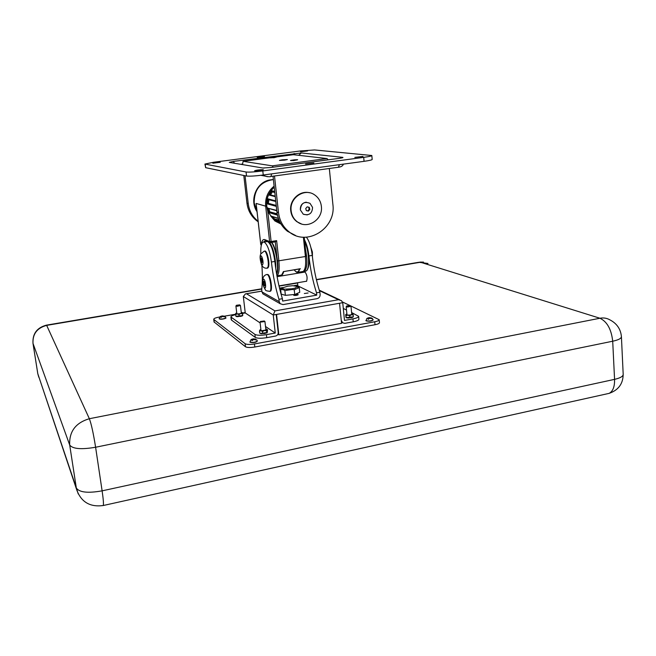 <?xml version="1.0" encoding="UTF-8"?>
<svg xmlns="http://www.w3.org/2000/svg" width="656" height="656" viewBox="0 0 656 656"><rect width="100%" height="100%" fill="white"/><g stroke="black" fill="none" stroke-linecap="round" stroke-linejoin="round"><path stroke-width="0.98" d="M257.209 157.424L264.475 156.554L257.209 157.424M305.54 164.008L313.888 163L305.54 164.008M300.473 151.782L307.598 150.937L300.473 151.782M212.831 163.213L220.236 162.311L212.831 163.213M254.782 170.822L254.61 170.749C256.668 170.076 259.505 169.732 263.13 169.699L263.31 169.773C261.244 170.453 258.398 170.798 254.782 170.822M354.822 157.391L363.006 156.423L354.822 157.391M371.829 155.57L372.182 159.433C372.091 159.941 369.377 160.572 364.064 161.327L263.253 175.013C255.11 176.038 249.542 176.374 246.525 176.029L205.656 167.69L204.918 164.066L213.692 162.245L300.325 150.962L314.568 149.945L371.829 155.513C371.731 156.005 369.016 156.62 363.695 157.358L262.794 170.937C254.651 171.962 249.075 172.315 246.066 171.995L204.918 164.066M282.187 159.818L279.423 160.417L284.622 160.138L287.377 159.539L282.187 159.818M258.12 221.244L258.021 221.17C252.47 216.759 249.206 210.896 248.239 203.581L245.049 175.726M243.786 175.472L246.968 203.204C247.935 210.486 251.182 216.324 256.709 220.719L258.177 221.761M273.019 176.185L276.947 212.06C277.972 220.072 281.481 226.476 287.484 231.289L295.61 235.52M274.503 175.98L278.488 212.519C279.513 220.564 283.039 227.001 289.066 231.83C306.951 246.918 336.298 228.321 332.895 204.5L329.328 168.494M273.224 167.19L272.265 165.853L327.032 158.539L293.38 154.709L276.012 156.981M327.032 158.539L328.107 159.834M272.265 165.853L243.081 161.302L242.54 164.607M305.737 208.501L306.327 210.625L308.377 211.093L309.845 209.436L309.255 207.312L307.205 206.845L305.737 208.501M306.319 210.601L307.754 210.929L309.214 209.272L309.845 209.436M309.214 209.272L308.632 207.173M307.754 210.929L308.377 211.093M301.375 223.909L296.955 221.736C293.257 218.924 291.166 215.086 290.69 210.232C289.542 199.76 299.907 190.183 309.509 192.766M321.424 206.845C322.916 219.785 307.18 229.682 297.365 221.859C293.658 219.047 291.567 215.209 291.092 210.346C289.599 197.8 304.392 187.854 314.265 194.643C318.521 197.464 320.915 201.531 321.424 206.845M277.029 222.072L280.686 223.507M279.661 221.572L273.675 219.481L273.839 218.784L279.161 220.482M268.173 208.255L276.766 210.428M277.455 215.152L268.927 212.552L269.304 211.724L277.25 214.118M268.181 199.49L275.791 201.499L268.435 199.588L267.943 198.834L275.725 200.875M271.896 191.65L274.79 192.331L271.896 191.65L271.756 190.757L274.692 191.445M273.814 219.694L270.707 215.955L278.341 218.341M268.935 212.56L267.574 207.763M275.258 196.62L269.214 195.111L271.756 190.757M276.324 206.378L267.295 203.86L267.943 198.834M274.807 192.495L272.289 191.896L270.51 194.947M276.225 205.451L267.96 203.245L276.233 205.525M268.878 199.678L268.411 203.294M277.193 213.823L269.304 211.724M268.853 208.452L269.739 211.585M278.956 219.99L273.839 218.784M272.691 216.677L274.175 218.473M269.214 195.111L270.059 194.832L275.2 196.103M267.295 203.86L267.96 203.245M271.199 216.209L270.707 215.955M256.463 206.583L256.143 203.434L265.664 206.164C265.049 197.973 267.861 191.298 274.11 186.148M256.57 207.157L260.793 244.516L261.383 244.983M267.746 211.183L271.117 241.498L276.635 240.637L275.397 241.859L270.994 242.531M256.332 205.467L260.752 244.475L261.293 245.336M299.866 268.903L298.447 272.256L297.34 272.429M283.769 271.551L300.382 268.714M304.343 293.519L308.123 292.986L304.343 293.519M305.983 281.326L306.5 281.35C307.623 278.201 307.147 275.077 305.056 271.978L304.45 272.125M264.27 294.634L262.908 293.855L261.965 291.904L279.202 301.662L278.939 299.3C275.405 287.492 272.896 275.061 271.404 262.006C269.862 251.059 267.468 244.417 264.212 242.089L262.941 242.162C261.268 243.491 260.563 247.361 260.834 253.79M278.939 299.3L282.392 298.701C278.841 286.918 276.324 274.495 274.848 261.449C273.314 250.51 270.903 243.884 267.623 241.564L263.958 242.007M261.892 265.401C262.556 274.831 262.498 282.916 261.711 289.657L261.965 291.904M279.202 301.662L280.186 303.72L283.039 304.597L317.119 298.652C319.144 298.078 320.144 296.717 320.128 294.56L319.89 292.223C316.184 280.596 313.642 268.329 312.264 255.405C311.239 247.058 309.288 240.982 306.426 237.193M282.392 298.701L282.654 301.063L316.758 295.143L316.512 292.806L319.89 292.223M304.491 239.825C306.672 243.999 308.14 249.378 308.902 255.947C310.28 268.878 312.822 281.17 316.512 292.806M296.307 286.073L297.75 285.827L297.635 282.728M298.439 273.126L298.464 272.248M279.702 288.886L281.326 288.615M297.75 285.827L316.758 295.143M267.328 268.124L268.37 267.279C270.19 263.573 266.836 249.321 264.598 251.191L264.524 251.207M260.932 259.046L261.965 262.695L262.064 259.3L261.342 257.997L260.932 259.046L261.842 258.899M262.318 261.219L261.244 261.391M269.944 291.272L270.461 291.198C272.748 290.321 270.756 276.299 268.091 274.593L267.082 274.454M263.769 281.326L263.589 282.998L264.106 285.253L264.803 285.836L264.991 284.163L264.466 281.9L263.769 281.326M264.68 282.818L263.589 282.998M264.885 285.122L264.106 285.253M341.3 320.743L339.554 303.261L341.555 323.351L278.833 334.839L276.553 314.413L273.24 315.003L243.327 296.512L245.254 312.937L242.622 313.404M341.661 320.932L342.571 322.752L344.785 323.359L353.231 321.809L352.944 318.873C356.708 318.127 358.602 317.274 358.627 316.315L351.6 312.543M235.684 314.65C232.503 315.397 230.912 316.167 230.904 316.979L254.922 334.412C257.021 335.446 260.858 335.528 266.418 334.658L275.266 333.043L273.24 315.003L274.938 310.903L338.521 299.718L341.456 300.653L342.735 302.695L344.49 320.415L352.944 318.873M358.635 316.405L358.906 319.226C358.881 320.202 356.987 321.063 353.231 321.809M245.254 312.937L260.129 322.9M265.516 326.508L275.266 333.043M346.516 310.042L343.309 308.468M231.183 317.348L231.511 320.103L255.266 337.397L254.922 334.412M266.418 334.658L266.754 337.66L275.602 336.036C277.365 335.536 278.234 334.355 278.21 332.51L276.192 314.478M266.754 337.66C261.203 338.529 257.373 338.447 255.266 337.397M231.511 320.103L231.224 319.661M278.833 334.839L277.914 334.224M243.327 296.512L245.434 293.888L246.467 293.757L274.938 310.903M281.695 288.23L284.253 289.181L291.887 288.796L294.839 288.181L297.726 286.467L292.691 285.721L287.771 286.188L281.834 288.082L280.629 289.353L283.941 289.911L284.253 289.181M294.716 294.183L294.232 289.698L292.264 289.46L284.868 290.583L283.941 289.911M297.939 286.615L299.226 287.59L294.232 289.698M294.003 294.536L285.385 295.348L281.153 294.085L280.629 289.353M299.226 287.59L299.735 292.322L295.864 293.986M285.385 295.348L284.868 290.583M297.34 294.019L294.257 294.708C296.241 294.79 297.307 294.577 297.463 294.06L297.34 294.019M297.57 294.142L298.234 294.675C297.414 295.323 295.938 295.561 293.806 295.397L294.027 294.511M273.38 179.49L269.017 180.08C256.012 182.901 249.288 200.679 257.037 211.683M379.201 319.8L379.463 322.662C379.447 323.449 377.963 324.138 375.002 324.728L374.732 321.776L254.446 343.965L254.799 347.016C250.264 347.737 247.156 347.647 245.483 346.762L214.061 321.957M375.002 324.728L254.799 347.016M245.483 346.762L245.123 343.719L213.922 319.554L214.258 322.276M214.069 322.006L213.733 319.283C213.823 318.496 215.512 317.791 218.792 317.168L219.719 317.004M224.467 316.176L235.652 314.216M242.572 313.002L245.213 312.543M342.563 302.022L349.828 305.475M350.46 305.778L379.193 319.718C379.176 320.497 377.684 321.178 374.732 321.776M245.123 343.719C246.795 344.597 249.903 344.679 254.446 343.965M352.223 313.584L352.985 314.06L351.034 314.946L347.401 315.241L345.687 314.667L346.007 317.422L348.475 318.037L353.231 316.914M353.272 316.864L352.034 317.553M347.672 318.021L346.073 317.619M351.764 314.765L353.166 314.946L352.985 314.06M348.197 315.257L349.73 315.798L351.034 314.946M345.802 314.839L345.974 315.725L347.401 315.241M353.338 316.692L353.166 314.946M351.304 317.734L349.902 317.553L349.73 315.798M346.147 317.471L345.974 315.725M349.902 317.553L348.475 318.037M235.98 316.323L240.621 316.405L242.777 315.38L242.466 312.748L241.047 313.601L237.636 314.06L235.652 313.675L236.193 313.133M242.753 315.569L241.359 316.233M237.234 316.684L235.955 316.323M241.047 313.601L242.466 313.773L242.441 312.937M237.636 314.06L239.005 314.577L240.309 313.773M235.652 313.675L235.66 314.503L236.923 314.044M242.663 315.429L242.466 313.773M240.621 316.405L239.202 316.241L239.005 314.577M235.865 316.167L235.66 314.503M239.202 316.241L237.948 316.7M260.875 333.625L260.063 333.264L264.36 333.56L267.222 332.674L267.55 329.689L261.203 330.854L259.735 330.206L260.416 329.714M259.735 330.206L259.604 332.953L260.35 333.478L266.771 332.584L265.229 333.396M264.901 330.55L266.566 330.788L266.894 329.829M261.203 330.854L262.482 331.526L264.032 330.706M259.399 331.165L260.547 330.78M266.771 332.584L266.566 330.788M264.36 333.56L262.687 333.322L262.482 331.526M262.687 333.322L261.531 333.699M347.828 306.303C349.64 306.196 350.427 305.95 350.197 305.565L346.803 305.909L347.828 306.303M350.32 305.663L350.985 306.213L347.647 307.033L346.179 306.696L346.737 305.991M237.447 305.598L239.694 304.876L236.472 305.278L237.447 305.598M239.801 304.958L240.44 305.466L237.292 306.286L235.914 306.024L236.414 305.352M260.588 321.473L264.253 320.981L260.588 321.473M264.253 320.973L264.95 321.53L260.047 322.145L260.588 321.383M368.557 318.923L368.262 318.201L366.827 318.513L366.105 320.735C369.254 321.268 371.599 320.956 373.141 319.792L372.206 318.299M368.262 318.201L368.205 319.341L369.705 318.234L371.968 318.677L370.353 317.832L371.321 317.84M369.795 317.652L366.975 318.398M369.049 318.529L368.91 317.807M252.527 340.095L252.24 339.447L250.969 339.677L249.993 342.088C253.134 342.686 255.586 342.317 257.349 340.964L256.742 339.808M252.24 339.447L251.986 340.669L253.667 339.488L255.988 339.939L254.462 339.045L255.791 339.127M254.102 338.832L251.609 339.3M254.389 339.472L254.462 339.045M253.167 339.685L253.036 339.013M221.457 316.946L221.22 316.422L220.178 316.61L219.194 318.783C221.966 319.242 224.172 318.914 225.82 317.791L225.303 316.782M221.22 316.422L220.933 317.471L222.474 316.438L224.549 316.848L223.229 316.077L224.426 316.159M222.876 315.913L220.555 316.397M222.072 316.586L221.974 316.061M271.026 167.485L262.826 168.01L229.288 162.385L233.429 161.401L301.375 152.955L342.612 157.342C343.654 157.538 342.416 157.891 338.898 158.391L270.838 167.51M364.064 161.327L363.695 157.358M263.253 175.013L262.794 170.937M246.525 176.029L246.066 171.995M205.656 167.69L205.23 164.205M242.49 164.033L240.604 164.279M262.826 168.01L264.106 168.067M229.288 162.385L231.191 162.704M233.429 161.401L234.405 163.246M340.866 158.096L342.612 157.342M294.126 153.463L295.126 154.906M298.636 155.308L301.375 152.955M338.398 167.272L339.447 164.664M270.879 176.489L271.682 173.865M263.974 174.914L265.122 176.111L267.451 176.702M248.239 203.581L246.968 203.204M278.488 212.519L276.947 212.06M269.632 157.817L243.081 161.302M306.278 202.171C302.104 202.925 300.136 205.525 300.366 209.953L303.285 214.233C309.165 215.775 312.248 213.487 312.551 207.378L310.034 203.36C304.154 201.089 300.94 203.286 300.374 209.961L303.285 214.233L307.238 214.914M276.512 157.022L273.978 157.719L269.78 157.735M273.937 157.596C277.693 156.948 277.152 156.841 272.322 157.276C268.558 157.924 269.099 158.03 273.937 157.596M297.668 159.711L293.749 160.605L290.518 160.458M293.749 160.466C298.652 159.785 298.865 159.572 294.38 159.826C289.485 160.507 289.271 160.72 293.749 160.466M274.224 187.173C266.984 194.209 264.95 202.515 268.115 212.085L274.823 220.908L280.727 223.909M276.766 221.99L280.522 223.212M78.244 493.927L76.326 487.99L69.692 445.006L33.005 343.416L37.818 373.805L76.326 487.99C79.31 492.426 87.912 493.378 102.115 490.844L614.565 379.357L612.704 341.218L95.604 447.244L102.115 490.844C103.328 499.183 103.714 504.07 103.263 505.514L102.877 505.596M261.777 289.042L46.666 325.376L89.355 418.717L599.92 318.242L420.447 262.244L316.43 279.809M297.603 282.99L279.046 286.123M37.769 373.6L76.662 489.671C81.114 502.037 89.987 507.318 103.263 505.514L609.112 393.37C612.917 391.37 614.738 386.704 614.565 379.357C620.412 378.004 623.29 376.282 623.184 374.207L621.421 336.815M621.404 336.512C621.503 338.365 618.6 339.931 612.704 341.218C611.359 329.271 607.103 321.62 599.92 318.242C603.43 317.586 606.685 318.086 609.67 319.743C616.738 323.334 620.65 328.927 621.404 336.512M427.991 263.474L418.749 262.285L316.372 279.571M95.604 447.244C81.262 449.696 72.627 448.942 69.692 445.006C69.085 431.55 75.637 422.784 89.355 418.717C91.323 423.907 93.406 433.419 95.604 447.244M38.811 377.241L37.786 373.699L32.98 343.326C32.431 333.781 36.892 327.729 46.371 325.155L46.666 325.376C37.08 327.959 32.529 333.97 33.005 343.416L32.964 343.129M623.184 374.207C623.11 383.76 618.419 390.148 609.112 393.37L606.825 393.879M273.388 179.564C260.588 181.581 254.184 189.346 254.184 202.868L256.98 211.166M302.014 271.666L303.121 271.477C305.352 269.739 306.114 264.745 305.409 256.512L303.384 237.193M276.635 240.637L278.857 260.801L305.409 256.512M277.554 260.875L278.857 260.801C279.62 269.091 278.98 274.093 276.939 275.823L281.662 275.036L283.474 271.502M280.629 275.208L281.662 275.036C282.31 275.053 283.015 273.896 283.794 271.559M261.342 245.147L261.186 244.68C261.826 240.752 263.015 239.071 264.745 239.62L269.608 241.539L265.664 206.164L266.639 206.164M265.426 240.49L263.605 241.966M276.824 256.053L275.266 241.875M304.991 237.234L304.236 237.357L306.213 256.234M264.745 239.62L265.77 240.629M265.491 240.572L270.985 242.548L271.117 241.498L269.608 241.539L270.895 242.548L275.397 241.859M260.785 244.426L261.301 245.311M294.232 269.837C296.504 272.921 298.259 272.634 299.48 268.968M305.499 249.378C307.697 260.899 307.311 268.197 304.343 271.281L306.008 271.002C309.976 269.534 309.156 250.641 304.655 241.359M304.564 240.514C308.869 248.116 310.477 266.172 307.188 269.665M304.597 271.108L306.008 271.002C306.992 270.789 307.877 269.083 308.64 265.901C309.312 258.726 308.886 258.415 308.591 254.618C307.795 248.862 306.45 244.106 304.548 240.358M267.115 241.441L267.599 241.351M271.568 242.449C276.225 246.451 279.85 269.099 276.66 274.265M276.619 274.003C279.161 267.673 275.807 247.312 271.42 242.474M268.804 241.834C272.297 244.098 276.176 258.874 275.75 268.509M271.404 262.006L274.848 261.449M308.902 255.947L312.264 255.405M260.744 253.987L264.032 251.281C266.262 249.411 269.616 263.671 267.804 267.377L266.754 268.214M262.777 264.311C263.835 261.998 261.465 253.659 260.539 256.398C259.497 258.726 261.826 266.984 262.777 264.311M270.461 291.198L269.895 291.297C266.738 291.034 265.245 290.534 265.418 289.804C263.081 286.631 260.079 276.447 266.607 274.536L267.533 274.684C270.19 276.397 272.183 290.419 269.895 291.297L269.419 291.379M264.655 287.828C266.361 289.468 265.59 280.497 263.917 279.325C262.22 277.75 262.99 286.615 264.655 287.828M342.735 302.695L339.898 303.195M339.554 303.261L276.553 314.413M338.521 299.718L319.39 290.633M297.668 285.081L294.224 285.663M282.957 287.574L279.522 288.156M261.875 291.149L246.467 293.757M282.064 288.55L281.449 289.189M298.168 287.599L297.43 287.09M294.839 288.181L295.216 288.845M292.264 289.46L291.887 288.796M287.041 289.255L286.738 289.985M352.567 317.365L346.786 317.914M345.737 314.642L346.893 313.937L345.901 314.659C348.541 315.405 350.845 315.151 352.797 313.912L351.698 313.486L352.698 313.724M345.901 314.413L346.393 314.142M242.228 315.938L236.627 316.61M235.783 313.379L236.734 312.904L235.791 313.502C237.849 314.199 240.022 313.962 242.31 312.797L241.252 312.371L242.466 312.748M241.834 312.461L242.244 312.576M266.721 332.953L261.334 333.699M259.932 329.976L260.883 329.509L259.973 330.009C261.203 331.059 263.491 330.936 266.853 329.648L265.795 328.951L267.099 329.591M266.27 329.025L266.812 329.181M372.911 320.153C371.206 321.178 369.025 321.44 366.36 320.932M257.111 341.366C255.159 342.555 252.88 342.858 250.264 342.284M225.623 318.103C223.901 319.119 221.843 319.406 219.44 318.964M343.391 164.131C342.932 165.812 341.366 166.837 338.685 167.214L271.117 176.439C270.174 176.931 268.181 176.825 265.122 176.111L260.94 175.308M258.021 221.17L256.709 220.719M289.066 231.83L287.484 231.289M296.955 221.736L297.365 221.859M280.219 222.663L274.823 220.908L268.074 212.06C264.893 202.458 266.943 194.151 274.216 187.132M267.812 208.149L276.807 210.773M270.846 216.103L278.382 218.464M46.527 325.13L261.81 288.779M423.497 262.113L419.758 262.113M256.988 211.216L254.134 202.843C253.872 190.675 259.399 183.008 270.723 179.851M303.121 271.477L298.447 272.256C297.529 273.052 296.102 272.248 294.15 269.846M305.048 237.234L304.236 237.365M300.046 268.878L283.687 271.576M271.707 242.433C273.691 244.868 275.331 249.1 276.635 255.11L277.89 267.222L276.701 274.479M280.186 303.72L262.908 293.855M260.547 254.471C259.71 256.619 260.063 260.088 261.613 264.86C262.9 267.427 264.778 268.525 267.246 268.14L267.812 268.042M278.989 285.877L306.68 281.203M277.094 276.668L305.138 272.01M310.878 247.517L312.387 252.002L312.445 257.054M230.904 316.979L231.232 319.734M342.571 322.752L341.44 322.153M339.857 299.899L319.226 290.132M297.66 285.032L293.97 285.663M283.146 287.492L279.513 288.115M261.875 291.1L246.098 293.773M353.313 316.815L346.114 317.627M242.728 315.585L235.898 316.266M350.985 306.237L351.805 314.626M346.179 306.696L347.008 315.085M240.44 305.483L241.375 313.388M235.914 306.024L236.849 313.929M264.95 321.555L265.926 330.148M260.038 322.121L261.022 330.714M373.149 319.825C371.936 321.128 369.615 321.481 366.179 320.882L365.876 320.489M367.991 317.914L369.353 317.668M257.349 341.005C256.201 342.481 253.765 342.875 250.043 342.202L249.862 341.899M252.166 339.111L253.569 338.857M225.828 317.807C227.189 318.119 221.326 319.98 219.243 318.89L219.104 318.652M221.285 316.135L222.425 315.938"/></g></svg>
